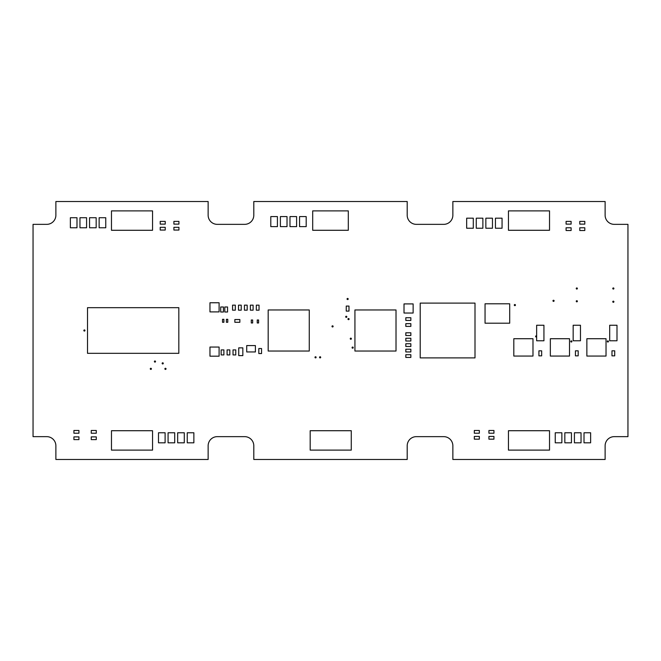 <?xml version="1.0" encoding="UTF-8"?>
<svg xmlns="http://www.w3.org/2000/svg" width="661" height="661" viewBox="0 0 661 661"><rect width="100%" height="100%" fill="white"/><g stroke="black" fill="none" stroke-linecap="round" stroke-linejoin="round"><path stroke-width="0.99" d="M55.879 459.478L55.879 445.778A9.138 9.138 0 0 0 46.749 436.648L33.05 436.648L33.05 224.352L46.749 224.352A9.138 9.138 0 0 0 55.879 215.222L55.879 201.522L208.141 201.522L208.141 215.222A9.138 9.138 0 0 0 217.271 224.352L244.669 224.352A9.138 9.138 0 0 0 253.799 215.222L253.799 201.522L407.201 201.522L407.201 215.222A9.138 9.138 0 0 0 416.331 224.352L443.729 224.352A9.138 9.138 0 0 0 452.859 215.222L452.859 201.522L605.121 201.522L605.121 215.222A9.138 9.138 0 0 0 614.251 224.352L627.95 224.352L627.95 436.648L614.251 436.648A9.138 9.138 0 0 0 605.121 445.778L605.121 459.478L452.859 459.478L452.859 445.778A9.138 9.138 0 0 0 443.729 436.648L416.331 436.648A9.138 9.138 0 0 0 407.201 445.778L407.201 459.478L253.799 459.478L253.799 445.778A9.138 9.138 0 0 0 244.669 436.648L217.271 436.648A9.138 9.138 0 0 0 208.141 445.778L208.141 459.478L55.879 459.478M151.41 368.855A0.57 0.57 0 0 0 150.559 368.359A0.57 0.57 0 0 0 150.559 369.342A0.57 0.57 0 0 0 151.41 368.855M155.525 361.542A0.57 0.57 0 0 0 154.666 361.055A0.57 0.57 0 0 0 154.666 362.038A0.57 0.57 0 0 0 155.525 361.542M166.027 368.855A0.57 0.57 0 0 0 165.167 368.359A0.57 0.57 0 0 0 165.167 369.342A0.57 0.57 0 0 0 166.027 368.855M163.284 363.376A0.57 0.57 0 0 0 162.424 362.881A0.57 0.57 0 0 0 162.424 363.864A0.57 0.57 0 0 0 163.284 363.376M320.684 357.32A0.57 0.57 0 0 0 319.825 356.833A0.57 0.57 0 0 0 319.825 357.816A0.57 0.57 0 0 0 320.684 357.32M316.115 357.32A0.57 0.57 0 0 0 315.264 356.833A0.57 0.57 0 0 0 315.264 357.816A0.57 0.57 0 0 0 316.115 357.32M353.214 347.62A0.57 0.57 0 0 0 352.354 347.124A0.57 0.57 0 0 0 352.354 348.116A0.57 0.57 0 0 0 353.214 347.62M351.388 338.721A0.57 0.57 0 0 0 350.528 338.225A0.57 0.57 0 0 0 350.528 339.209A0.57 0.57 0 0 0 351.388 338.721M84.98 330.5A0.57 0.57 0 0 0 84.129 330.004A0.57 0.57 0 0 0 84.129 330.996A0.57 0.57 0 0 0 84.98 330.5M268.184 316.008L268.184 316.685M333.127 326.394A0.57 0.57 0 0 0 332.268 325.898A0.57 0.57 0 0 0 332.268 326.889A0.57 0.57 0 0 0 333.127 326.394M346.818 316.801A0.57 0.57 0 0 0 345.967 316.305A0.57 0.57 0 0 0 345.967 317.297A0.57 0.57 0 0 0 346.818 316.801M349.107 319.089A0.57 0.57 0 0 0 348.248 318.594A0.57 0.57 0 0 0 348.248 319.577A0.57 0.57 0 0 0 349.107 319.089M348.19 298.995A0.57 0.57 0 0 0 347.339 298.499A0.57 0.57 0 0 0 347.339 299.491A0.57 0.57 0 0 0 348.19 298.995M571.905 341.456A0.57 0.57 0 0 0 571.054 340.96A0.57 0.57 0 0 0 571.054 341.952A0.57 0.57 0 0 0 571.905 341.456M608.434 341.456A0.57 0.57 0 0 0 607.575 340.96A0.57 0.57 0 0 0 607.575 341.952A0.57 0.57 0 0 0 608.434 341.456M536.641 336.094A0.57 0.57 0 0 0 535.798 336.011A0.57 0.57 0 0 0 535.798 336.862A0.57 0.57 0 0 0 536.641 336.771M515.44 305.076A0.57 0.57 0 0 0 514.58 304.581A0.57 0.57 0 0 0 514.58 305.572A0.57 0.57 0 0 0 515.44 305.076M554.1 300.821A0.57 0.57 0 0 0 553.249 300.325A0.57 0.57 0 0 0 553.249 301.317A0.57 0.57 0 0 0 554.1 300.821M577.384 301.284A0.57 0.57 0 0 0 576.532 300.788A0.57 0.57 0 0 0 576.532 301.771A0.57 0.57 0 0 0 577.384 301.284M613.912 301.738A0.57 0.57 0 0 0 613.053 301.242A0.57 0.57 0 0 0 613.053 302.234A0.57 0.57 0 0 0 613.912 301.738M577.384 288.493A0.57 0.57 0 0 0 576.532 288.006A0.57 0.57 0 0 0 576.532 288.989A0.57 0.57 0 0 0 577.384 288.493M613.912 288.493A0.57 0.57 0 0 0 613.053 288.006A0.57 0.57 0 0 0 613.053 288.989A0.57 0.57 0 0 0 613.912 288.493M258.591 319.998L257.228 319.998L257.228 322.965L258.591 322.965L258.591 319.998M346.248 311.1L346.248 306.076L348.991 306.076L348.991 311.1L346.248 311.1M174.702 442.812L174.702 432.773L168.076 432.773L168.076 442.812L174.702 442.812M561.867 442.812L561.867 432.773L555.24 432.773L555.24 442.812L561.867 442.812M571.451 442.812L571.451 432.773L564.833 432.773L564.833 442.812L571.451 442.812M581.036 442.812L581.036 432.773L574.417 432.773L574.417 442.812L581.036 442.812M590.628 442.812L590.628 432.773L584.01 432.773L584.01 442.812L590.628 442.812M502.054 228.227L502.054 218.188L495.436 218.188L495.436 228.227L502.054 228.227M492.462 228.227L492.462 218.188L485.843 218.188L485.843 228.227L492.462 228.227M482.877 228.227L482.877 218.188L476.259 218.188L476.259 228.227L482.877 228.227M473.293 228.227L473.293 218.188L466.666 218.188L466.666 228.227L473.293 228.227M193.871 442.812L193.871 432.773L187.253 432.773L187.253 442.812L193.871 442.812M184.287 442.812L184.287 432.773L177.669 432.773L177.669 442.812L184.287 442.812M165.11 442.812L165.11 432.773L158.491 432.773L158.491 442.812L165.11 442.812M96.167 227.772L96.167 217.725L89.549 217.725L89.549 227.772L96.167 227.772M76.99 227.772L76.99 217.725L70.372 217.725L70.372 227.772L76.99 227.772M105.76 227.772L105.76 217.725L99.133 217.725L99.133 227.772L105.76 227.772M86.583 227.772L86.583 217.725L79.964 217.725L79.964 227.772L86.583 227.772M252.651 319.998L251.287 319.998L251.287 322.965L252.651 322.965L252.651 319.998M223.889 319.313L222.526 319.313L222.526 322.279L223.889 322.279L223.889 319.313M227.772 319.313L226.409 319.313L226.409 322.279L227.772 322.279L227.772 319.313M485.05 323.196L485.05 303.796L509.697 303.796L509.697 323.196L485.05 323.196M73.916 433.228L78.932 433.228L78.932 430.485L73.916 430.485L73.916 433.228M513.812 356.064L513.812 338.721L532.981 338.721L532.981 356.064L513.812 356.064M550.34 356.064L550.34 338.721L569.509 338.721L569.509 356.064L550.34 356.064M586.861 356.064L586.861 338.721L606.03 338.721L606.03 356.064L586.861 356.064M508.449 450.116L508.449 430.716L549.531 430.716L549.531 450.116L508.449 450.116M508.449 230.284L508.449 210.884L549.531 210.884L549.531 230.284L508.449 230.284M111.469 450.116L111.469 430.716L152.551 430.716L152.551 450.116L111.469 450.116M111.469 230.284L111.469 210.884L152.551 210.884L152.551 230.284L111.469 230.284M488.925 433.228L493.949 433.228L493.949 430.485L488.925 430.485L488.925 433.228M566.089 230.515L571.104 230.515L571.104 227.772L566.089 227.772L566.089 230.515M91.259 433.228L96.283 433.228L96.283 430.485L91.259 430.485L91.259 433.228M160.202 230.053L165.225 230.053L165.225 227.318L160.202 227.318L160.202 230.053M420.214 303.11L475.003 303.11L475.003 357.89L420.214 357.89L420.214 303.11M405.829 335.524L410.853 335.524L410.853 332.78L405.829 332.78L405.829 335.524M354.932 351.041L354.932 309.959L396.013 309.959L396.013 351.041L354.932 351.041M312.694 230.284L312.694 210.884L348.306 210.884L348.306 230.284L312.694 230.284M268.184 351.041L268.184 309.959L309.265 309.959L309.265 351.041L268.184 351.041M233.027 354.924L233.027 349.9L235.762 349.9L235.762 354.924L233.027 354.924M258.823 353.552L258.823 348.537L261.558 348.537L261.558 353.552L258.823 353.552M246.727 351.958L246.727 345.571L255.394 345.571L255.394 351.958L246.727 351.958M238.737 347.851L242.835 347.851L242.835 355.61L238.737 355.61L238.737 347.851M538.922 355.841L538.922 350.817L541.656 350.817L541.656 355.841L538.922 355.841M575.442 355.841L575.442 350.817L578.185 350.817L578.185 355.841L575.442 355.841M611.97 355.841L611.97 350.817L614.713 350.817L614.713 355.841L611.97 355.841M474.317 439.16L479.341 439.16L479.341 436.425L474.317 436.425L474.317 439.16M474.317 433.228L479.341 433.228L479.341 430.485L474.317 430.485L474.317 433.228M579.78 224.12L584.803 224.12L584.803 221.385L579.78 221.385L579.78 224.12M579.78 230.515L584.803 230.515L584.803 227.772L579.78 227.772L579.78 230.515M73.916 439.615L78.932 439.615L78.932 436.88L73.916 436.88L73.916 439.615M173.901 224.12L178.924 224.12L178.924 221.385L173.901 221.385L173.901 224.12M173.901 230.053L178.924 230.053L178.924 227.318L173.901 227.318L173.901 230.053M488.925 439.16L493.949 439.16L493.949 436.425L488.925 436.425L488.925 439.16M566.089 224.12L571.104 224.12L571.104 221.385L566.089 221.385L566.089 224.12M91.259 439.615L96.283 439.615L96.283 436.88L91.259 436.88L91.259 439.615M160.202 224.12L165.225 224.12L165.225 221.385L160.202 221.385L160.202 224.12M234.853 322.279L239.869 322.279L239.869 319.544L234.853 319.544L234.853 322.279M227.087 354.924L227.087 349.9L229.83 349.9L229.83 354.924L227.087 354.924M221.154 354.924L221.154 349.9L223.889 349.9L223.889 354.924L221.154 354.924M224.806 312.009L224.806 306.985L227.549 306.985L227.549 312.009L224.806 312.009M220.7 312.009L220.7 306.985L223.435 306.985L223.435 312.009L220.7 312.009M405.829 320.453L410.853 320.453L410.853 317.718L405.829 317.718L405.829 320.453M405.829 326.394L410.853 326.394L410.853 323.65L405.829 323.65L405.829 326.394M310.183 450.116L310.183 430.716L351.272 430.716L351.272 450.116L310.183 450.116M219.097 347.05L219.097 356.18L209.967 356.18L209.967 347.05L219.097 347.05M219.097 302.763L219.097 311.893L209.967 311.893L209.967 302.763L219.097 302.763M413.133 303.911L413.133 313.033L404.011 313.033L404.011 303.911L413.133 303.911M178.825 353.329L87.516 353.329L87.516 307.671L178.825 307.671L178.825 353.329M543.937 340.77L536.641 340.77L536.641 325.253L543.937 325.253L543.937 340.77M580.465 340.77L573.161 340.77L573.161 325.253L580.465 325.253L580.465 340.77M616.994 340.77L609.69 340.77L609.69 325.253L616.994 325.253L616.994 340.77M405.829 341.002L410.853 341.002L410.853 338.258L405.829 338.258L405.829 341.002M405.829 346.48L410.853 346.48L410.853 343.737L405.829 343.737L405.829 346.48M405.829 351.958L410.853 351.958L410.853 349.223L405.829 349.223L405.829 351.958M405.829 357.436L410.853 357.436L410.853 354.701L405.829 354.701L405.829 357.436M306.192 226.632L306.192 216.585L299.565 216.585L299.565 226.632L306.192 226.632M235.308 310.183L235.308 305.159L232.565 305.159L232.565 310.183L235.308 310.183M241.24 310.183L241.24 305.159L238.505 305.159L238.505 310.183L241.24 310.183M247.181 310.183L247.181 305.159L244.438 305.159L244.438 310.183L247.181 310.183M259.046 310.183L259.046 305.159L256.311 305.159L256.311 310.183L259.046 310.183M296.599 226.632L296.599 216.585L289.981 216.585L289.981 226.632L296.599 226.632M277.422 226.632L277.422 216.585L270.803 216.585L270.803 226.632L277.422 226.632M287.014 226.632L287.014 216.585L280.396 216.585L280.396 226.632L287.014 226.632M253.113 310.183L253.113 305.159L250.37 305.159L250.37 310.183L253.113 310.183"/></g></svg>
